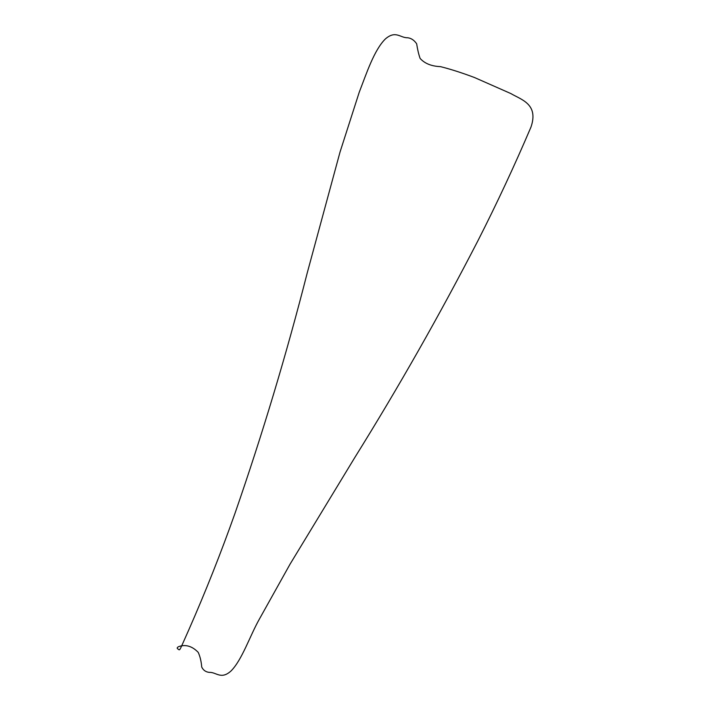 <?xml version="1.0" encoding="UTF-8"?>
<svg xmlns="http://www.w3.org/2000/svg" width="710" height="710" viewBox="0 0 710 710"><rect width="100%" height="100%" fill="white"/><g stroke="black" fill="none" stroke-linecap="round" stroke-linejoin="round"><path stroke-width="0.53" stroke-dasharray="3.55 2.66" d=""/><path stroke-width="1.06" d="M385.415 38.908C395.772 30.042 400.165 37.949 407.575 37.754C411.125 38.136 414.152 40.142 416.655 43.789C417.542 49.567 418.696 54.448 420.116 58.424C424.678 63.518 431.467 66.261 440.457 66.633C450.655 69.189 462.024 72.828 474.546 77.55L510.863 93.569C521.087 99.648 538.917 103.962 530.982 127.063C514.59 165.519 496.947 203.335 478.043 240.512C439.827 314.636 398.754 386.968 354.805 457.524L290.07 564.13L259.585 618.729C249.805 635.956 242.199 659.776 230.981 671.012C220.943 680.02 216.275 671.988 209.29 672.379C205.785 672.015 203.264 670.24 201.72 667.027C201.276 661.454 200.122 656.572 198.232 652.384C193.013 646.987 187.458 644.813 181.574 645.851C178.308 646.446 176.879 647.334 177.287 648.505L179.124 649.854C180.384 649.011 178.911 652.144 188.771 629.912C205.589 591.661 220.987 552.815 234.966 513.401C262.407 434.369 286.476 354.29 307.173 273.155L340.037 152.029L359.216 92.291C366.369 73.867 374.055 50.073 385.415 38.908"/></g></svg>
